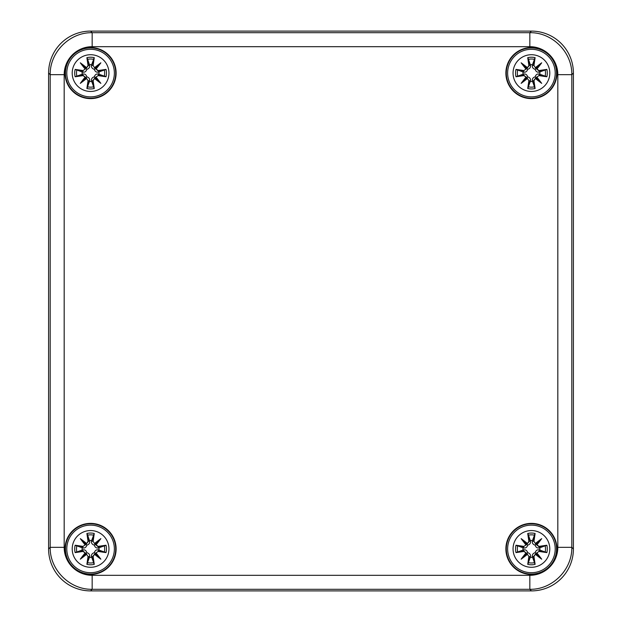 <?xml version="1.0" encoding="UTF-8"?>
<svg xmlns="http://www.w3.org/2000/svg" width="622" height="622" viewBox="0 0 622 622"><rect width="100%" height="100%" fill="white"/><g stroke="black" fill="none" stroke-linecap="round" stroke-linejoin="round"><path stroke-width="0.93" d="M531.429 590.9L529.835 589.306L529.835 575.319L92.165 575.319A27.998 27.99 135 0 1 64.175 547.329L50.188 547.329C49.721 569.768 69.726 589.773 92.165 589.306L529.835 589.306C552.274 589.773 572.279 569.768 571.812 547.329L571.812 74.671C572.279 52.232 552.274 32.227 529.835 32.694L92.165 32.694C69.726 32.227 49.721 52.232 50.188 74.671L50.188 547.329L48.594 548.923A42.001 41.985 135 0 0 90.571 590.9L531.429 590.9A42.001 41.985 45 0 0 573.406 548.923L573.406 73.077A42.001 41.985 -45 0 0 531.429 31.1L90.571 31.1A42.001 41.985 -135 0 0 48.594 73.077L48.594 548.923M116.12 548.915A25.541 25.541 0 0 1 77.804 571.035A25.541 25.541 0 0 1 77.804 526.795A25.541 25.541 0 0 1 116.12 548.915M116.12 73.085A25.541 25.541 0 0 1 77.804 95.205A25.541 25.541 0 0 1 77.804 50.965A25.541 25.541 0 0 1 116.12 73.085M556.962 548.915A25.541 25.541 0 0 1 518.655 571.035A25.541 25.541 0 0 1 518.655 526.795A25.541 25.541 0 0 1 556.962 548.915M556.962 73.085A25.541 25.541 0 0 1 518.655 95.205A25.541 25.541 0 0 1 518.647 50.965A25.541 25.541 0 0 1 556.962 73.085M556.573 73.085A25.152 25.152 0 0 0 518.849 51.307A25.152 25.152 0 0 0 518.849 94.863A25.152 25.152 0 0 0 556.573 73.085M556.573 548.915A25.152 25.152 0 0 0 518.849 527.137A25.152 25.152 0 0 0 518.849 570.693A25.152 25.152 0 0 0 556.573 548.915M115.731 73.085A25.152 25.152 0 0 0 78.007 51.307A25.152 25.152 0 0 0 78.007 94.863A25.152 25.152 0 0 0 115.731 73.085M115.731 548.915A25.152 25.152 0 0 0 78.007 527.137A25.152 25.152 0 0 0 78.007 570.693A25.152 25.152 0 0 0 115.731 548.915M88.06 541.303L88.425 541.303A45.056 3.926 -99.8 0 1 87.383 534.384L86.893 533.482A45.398 3.957 80.2 0 0 88.06 541.303L86.427 543.822L88.425 541.303L89.638 541.086C89.957 543.154 89.024 544.507 86.816 545.152C86.17 547.36 84.817 548.293 82.749 547.974L75.145 545.23A45.398 3.957 -170.2 0 1 82.967 546.396L85.486 544.763L82.967 546.396M86.512 543.418A45.056 7.822 -140 0 0 80.3 538.636L86.816 545.152M80.3 538.636A45.056 7.822 50 0 0 85.082 544.849M85.486 544.763L85.478 544.763A44.706 7.767 -130 0 1 82.112 540.448A44.706 7.767 40 0 1 86.427 543.815L85.486 544.763M87.383 534.384L89.638 541.086M93.098 541.303L94.731 543.822L93.098 541.303A45.398 3.957 -80.2 0 0 94.264 533.482L91.644 540.518A8.467 8.467 0 0 0 89.514 540.518M98.19 546.396L98.408 547.974L106.012 545.23A45.398 3.957 170.2 0 0 98.19 546.396L94.731 543.822A44.706 7.767 -40 0 1 99.046 540.448L100.857 538.636A45.056 7.822 140 0 0 94.645 543.418M96.076 544.849A45.056 7.822 -50 0 0 100.857 538.636M98.408 547.974C96.34 548.293 94.987 547.36 94.342 545.152L99.046 540.448A44.706 7.767 130 0 1 95.679 544.763L98.19 546.761A45.056 3.926 -9.8 0 1 105.11 545.719M75.145 552.6A45.398 3.957 -9.8 0 0 82.967 551.434L82.749 549.856L75.145 552.6A15.869 15.869 0 0 1 75.145 545.23M82.967 551.434L85.486 553.067L82.967 551.069A45.056 3.926 170.2 0 1 76.047 552.111M85.082 552.981A45.056 7.822 130 0 0 80.3 559.194L86.816 552.678C89.024 553.323 89.957 554.676 89.638 556.744L86.893 564.348A45.398 3.957 99.8 0 1 88.06 556.527L86.427 554.008L88.06 556.527M80.3 559.194A45.056 7.822 -40 0 0 86.512 554.412M86.427 554.008L86.427 554.015A44.706 7.767 140 0 1 82.112 557.382A44.706 7.767 -50 0 1 85.478 553.067L86.427 554.008M82.749 549.856C84.817 549.537 86.17 550.47 86.816 552.678M82.182 549.98A8.467 8.467 0 0 1 82.182 547.85M93.098 556.527L94.731 554.008L92.732 556.527L91.52 556.744L94.264 564.348A45.398 3.957 -99.8 0 0 93.098 556.527L92.732 556.527A45.056 3.926 80.2 0 1 93.774 563.446M94.645 554.412A45.056 7.822 40 0 0 100.857 559.194L94.342 552.678C94.987 550.47 96.34 549.537 98.408 549.856L106.012 552.6A45.398 3.957 9.8 0 1 98.19 551.434L95.671 553.067L98.19 551.434M100.857 559.194A45.056 7.822 -130 0 0 96.076 552.981M95.671 553.067L95.679 553.067A44.706 7.767 50 0 1 99.046 557.382A44.706 7.767 -140 0 1 94.731 554.015L95.671 553.067M91.52 556.744C91.201 554.676 92.134 553.323 94.342 552.678M91.644 557.312A8.467 8.467 0 0 1 89.514 557.312M106.012 545.23A15.869 15.869 0 0 1 106.012 552.6M98.976 547.85A8.467 8.467 0 0 1 98.976 549.98M90.579 530.55A18.365 18.365 0 0 1 106.486 558.097A18.365 18.365 0 0 1 74.671 558.097A18.365 18.365 0 0 1 90.579 530.55M90.579 525.123A23.791 23.791 0 0 0 69.975 560.811A23.791 23.791 0 0 0 111.182 560.811A23.791 23.791 0 0 0 90.579 525.123M94.342 545.152C92.134 544.507 91.201 543.154 91.52 541.086L91.644 540.518M528.902 541.303L529.268 541.303A45.056 3.926 -99.8 0 1 528.226 534.384L527.736 533.482A45.398 3.957 80.2 0 0 528.902 541.303L527.269 543.822L529.268 541.303L530.48 541.086C530.799 543.154 529.866 544.507 527.658 545.152C527.013 547.36 525.66 548.293 523.592 547.974L515.988 545.23A45.398 3.957 -170.2 0 1 523.81 546.396L526.329 544.763L523.81 546.396M527.355 543.418A45.056 7.822 -140 0 0 521.143 538.636L527.658 545.152M521.143 538.636A45.056 7.822 50 0 0 525.924 544.849M526.329 544.763L526.321 544.763A44.706 7.767 -130 0 1 522.954 540.448A44.706 7.767 40 0 1 527.269 543.815L526.329 544.763M528.226 534.384L530.48 541.086M533.94 541.303L535.573 543.822L533.94 541.303A45.398 3.957 -80.2 0 0 535.107 533.482L532.486 540.518A8.467 8.467 0 0 0 530.356 540.518M539.033 546.396L539.251 547.974L546.855 545.23A45.398 3.957 170.2 0 0 539.033 546.396L535.573 543.822A44.706 7.767 -40 0 1 539.888 540.448L541.7 538.636A45.056 7.822 140 0 0 535.488 543.418M536.918 544.849A45.056 7.822 -50 0 0 541.7 538.636M539.251 547.974C537.183 548.293 535.83 547.36 535.184 545.152L539.888 540.448A44.706 7.767 130 0 1 536.522 544.763L539.033 546.761A45.056 3.926 -9.8 0 1 545.953 545.719M515.988 552.6A45.398 3.957 -9.8 0 0 523.81 551.434L523.592 549.856L515.988 552.6A15.869 15.869 0 0 1 515.988 545.23M523.81 551.434L526.329 553.067L523.81 551.069A45.056 3.926 170.2 0 1 516.89 552.111M525.924 552.981A45.056 7.822 130 0 0 521.143 559.194L527.658 552.678C529.866 553.323 530.799 554.676 530.48 556.744L527.736 564.348A45.398 3.957 99.8 0 1 528.902 556.527L527.269 554.008L528.902 556.527M521.143 559.194A45.056 7.822 -40 0 0 527.355 554.412M527.269 554.008L527.269 554.015A44.706 7.767 140 0 1 522.954 557.382A44.706 7.767 -50 0 1 526.321 553.067L527.269 554.008M523.592 549.856C525.66 549.537 527.013 550.47 527.658 552.678M523.024 549.98A8.467 8.467 0 0 1 523.024 547.85M533.94 556.527L535.573 554.008L533.575 556.527L532.362 556.744L535.107 564.348A45.398 3.957 -99.8 0 0 533.94 556.527L533.575 556.527A45.056 3.926 80.2 0 1 534.617 563.446M535.488 554.412A45.056 7.822 40 0 0 541.7 559.194L535.184 552.678C535.83 550.47 537.183 549.537 539.251 549.856L546.855 552.6A45.398 3.957 9.8 0 1 539.033 551.434L536.514 553.067L539.033 551.434M541.7 559.194A45.056 7.822 -130 0 0 536.918 552.981M536.514 553.067L536.522 553.067A44.706 7.767 50 0 1 539.888 557.382A44.706 7.767 -140 0 1 535.573 554.015L536.514 553.067M532.362 556.744C532.043 554.676 532.976 553.323 535.184 552.678M532.486 557.312A8.467 8.467 0 0 1 530.356 557.312M546.855 545.23A15.869 15.869 0 0 1 546.855 552.6M539.818 547.85A8.467 8.467 0 0 1 539.818 549.98M531.421 530.55A18.365 18.365 0 0 1 547.329 558.097A18.365 18.365 0 0 1 515.514 558.097A18.365 18.365 0 0 1 531.421 530.55M531.421 525.123A23.791 23.791 0 0 0 510.817 560.811A23.791 23.791 0 0 0 552.025 560.811A23.791 23.791 0 0 0 531.421 525.123M535.184 545.152C532.976 544.507 532.043 543.154 532.362 541.086L532.486 540.518M88.06 65.473L88.425 65.473A45.056 3.926 -99.8 0 1 87.383 58.554L86.893 57.652A45.398 3.957 80.2 0 0 88.06 65.473L86.427 67.992L88.425 65.473L89.638 65.256C89.957 67.324 89.024 68.677 86.816 69.322C86.17 71.53 84.817 72.463 82.749 72.144L75.145 69.4A45.398 3.957 -170.2 0 1 82.967 70.566L85.486 68.933L82.967 70.566M86.512 67.588A45.056 7.822 -140 0 0 80.3 62.806L86.816 69.322M80.3 62.806A45.056 7.822 50 0 0 85.082 69.019M85.486 68.933L85.478 68.933A44.706 7.767 -130 0 1 82.112 64.618A44.706 7.767 40 0 1 86.427 67.985L85.486 68.933M87.383 58.554L89.638 65.256M93.098 65.473L94.731 67.992L93.098 65.473A45.398 3.957 -80.2 0 0 94.264 57.652L91.644 64.688A8.467 8.467 0 0 0 89.514 64.688M98.19 70.566L98.408 72.144L106.012 69.4A45.398 3.957 170.2 0 0 98.19 70.566L94.731 67.992A44.706 7.767 -40 0 1 99.046 64.618L100.857 62.806A45.056 7.822 140 0 0 94.645 67.588M96.076 69.019A45.056 7.822 -50 0 0 100.857 62.806M98.408 72.144C96.34 72.463 94.987 71.53 94.342 69.322L99.046 64.618A44.706 7.767 130 0 1 95.679 68.933L98.19 70.931A45.056 3.926 -9.8 0 1 105.11 69.889M75.145 76.77A45.398 3.957 -9.8 0 0 82.967 75.604L82.749 74.026L75.145 76.77A15.869 15.869 0 0 1 75.145 69.4M82.967 75.604L85.486 77.237L82.967 75.239A45.056 3.926 170.2 0 1 76.047 76.281M85.082 77.151A45.056 7.822 130 0 0 80.3 83.364L86.816 76.848C89.024 77.493 89.957 78.846 89.638 80.914L86.893 88.518A45.398 3.957 99.8 0 1 88.06 80.697L86.427 78.178L88.06 80.697M80.3 83.364A45.056 7.822 -40 0 0 86.512 78.582M86.427 78.178L86.427 78.185A44.706 7.767 140 0 1 82.112 81.552A44.706 7.767 -50 0 1 85.478 77.237L86.427 78.178M82.749 74.026C84.817 73.707 86.17 74.64 86.816 76.848M82.182 74.15A8.467 8.467 0 0 1 82.182 72.02M93.098 80.697L94.731 78.178L92.732 80.697L91.52 80.914L94.264 88.518A45.398 3.957 -99.8 0 0 93.098 80.697L92.732 80.697A45.056 3.926 80.2 0 1 93.774 87.616M94.645 78.582A45.056 7.822 40 0 0 100.857 83.364L94.342 76.848C94.987 74.64 96.34 73.707 98.408 74.026L106.012 76.77A45.398 3.957 9.8 0 1 98.19 75.604L95.671 77.237L98.19 75.604M100.857 83.364A45.056 7.822 -130 0 0 96.076 77.151M95.671 77.237L95.679 77.237A44.706 7.767 50 0 1 99.046 81.552A44.706 7.767 -140 0 1 94.731 78.185L95.671 77.237M91.52 80.914C91.201 78.846 92.134 77.493 94.342 76.848M91.644 81.482A8.467 8.467 0 0 1 89.514 81.482M106.012 69.4A15.869 15.869 0 0 1 106.012 76.77M98.976 72.02A8.467 8.467 0 0 1 98.976 74.15M90.579 54.72A18.365 18.365 0 0 1 106.486 82.267A18.365 18.365 0 0 1 74.671 82.267A18.365 18.365 0 0 1 90.579 54.72M90.579 49.293A23.791 23.791 0 0 0 69.975 84.981A23.791 23.791 0 0 0 111.182 84.981A23.791 23.791 0 0 0 90.579 49.293M94.342 69.322C92.134 68.677 91.201 67.324 91.52 65.256L91.644 64.688M528.902 65.473L529.268 65.473A45.056 3.926 -99.8 0 1 528.226 58.554L527.736 57.652A45.398 3.957 80.2 0 0 528.902 65.473L527.269 67.992L529.268 65.473L530.48 65.256C530.799 67.324 529.866 68.677 527.658 69.322C527.013 71.53 525.66 72.463 523.592 72.144L515.988 69.4A45.398 3.957 -170.2 0 1 523.81 70.566L526.329 68.933L523.81 70.566M527.355 67.588A45.056 7.822 -140 0 0 521.143 62.806L527.658 69.322M521.143 62.806A45.056 7.822 50 0 0 525.924 69.019M526.329 68.933L526.321 68.933A44.706 7.767 -130 0 1 522.954 64.618A44.706 7.767 40 0 1 527.269 67.985L526.329 68.933M528.226 58.554L530.48 65.256M533.94 65.473L535.573 67.992L533.94 65.473A45.398 3.957 -80.2 0 0 535.107 57.652L532.486 64.688A8.467 8.467 0 0 0 530.356 64.688M539.033 70.566L539.251 72.144L546.855 69.4A45.398 3.957 170.2 0 0 539.033 70.566L535.573 67.992A44.706 7.767 -40 0 1 539.888 64.618L541.7 62.806A45.056 7.822 140 0 0 535.488 67.588M536.918 69.019A45.056 7.822 -50 0 0 541.7 62.806M539.251 72.144C537.183 72.463 535.83 71.53 535.184 69.322L539.888 64.618A44.706 7.767 130 0 1 536.522 68.933L539.033 70.931A45.056 3.926 -9.8 0 1 545.953 69.889M515.988 76.77A45.398 3.957 -9.8 0 0 523.81 75.604L523.592 74.026L515.988 76.77A15.869 15.869 0 0 1 515.988 69.4M523.81 75.604L526.329 77.237L523.81 75.239A45.056 3.926 170.2 0 1 516.89 76.281M525.924 77.151A45.056 7.822 130 0 0 521.143 83.364L527.658 76.848C529.866 77.493 530.799 78.846 530.48 80.914L527.736 88.518A45.398 3.957 99.8 0 1 528.902 80.697L527.269 78.178L528.902 80.697M521.143 83.364A45.056 7.822 -40 0 0 527.355 78.582M527.269 78.178L527.269 78.185A44.706 7.767 140 0 1 522.954 81.552A44.706 7.767 -50 0 1 526.321 77.237L527.269 78.178M523.592 74.026C525.66 73.707 527.013 74.64 527.658 76.848M523.024 74.15A8.467 8.467 0 0 1 523.024 72.02M533.94 80.697L535.573 78.178L533.575 80.697L532.362 80.914L535.107 88.518A45.398 3.957 -99.8 0 0 533.94 80.697L533.575 80.697A45.056 3.926 80.2 0 1 534.617 87.616M535.488 78.582A45.056 7.822 40 0 0 541.7 83.364L535.184 76.848C535.83 74.64 537.183 73.707 539.251 74.026L546.855 76.77A45.398 3.957 9.8 0 1 539.033 75.604L536.514 77.237L539.033 75.604M541.7 83.364A45.056 7.822 -130 0 0 536.918 77.151M536.514 77.237L536.522 77.237A44.706 7.767 50 0 1 539.888 81.552A44.706 7.767 -140 0 1 535.573 78.185L536.514 77.237M532.362 80.914C532.043 78.846 532.976 77.493 535.184 76.848M532.486 81.482A8.467 8.467 0 0 1 530.356 81.482M546.855 69.4A15.869 15.869 0 0 1 546.855 76.77M539.818 72.02A8.467 8.467 0 0 1 539.818 74.15M531.421 54.72A18.365 18.365 0 0 1 547.329 82.267A18.365 18.365 0 0 1 515.514 82.267A18.365 18.365 0 0 1 531.421 54.72M531.421 49.293A23.791 23.791 0 0 0 510.817 84.981A23.791 23.791 0 0 0 552.025 84.981A23.791 23.791 0 0 0 531.421 49.293M535.184 69.322C532.976 68.677 532.043 67.324 532.362 65.256L532.486 64.688M92.165 575.319L92.165 589.306L90.571 590.9M64.175 547.329L64.175 74.671L50.188 74.671L48.594 73.077M64.175 74.671A27.998 27.99 -135 0 1 92.165 46.681L92.165 32.694L90.571 31.1M92.165 46.681L529.835 46.681L529.835 32.694L531.429 31.1M529.835 46.681A27.998 27.99 -45 0 1 557.825 74.671L571.812 74.671L573.406 73.077M557.825 74.671L557.825 547.329L571.812 547.329L573.406 548.923M557.825 547.329A27.998 27.99 45 0 1 529.835 575.319M76.047 545.719A45.056 3.926 9.8 0 1 82.967 546.761L82.749 547.974M87.585 535.169A14.073 14.073 0 0 1 93.572 535.169M86.893 533.482A15.869 15.869 0 0 1 94.264 533.482M93.774 534.384A45.056 3.926 99.8 0 1 92.732 541.303L91.52 541.086M76.833 551.908A14.073 14.073 0 0 1 76.833 545.922M87.383 563.446A45.056 3.926 -80.2 0 1 88.425 556.527L89.638 556.744M93.572 562.661A14.073 14.073 0 0 1 87.585 562.661M94.264 564.348A15.869 15.869 0 0 1 86.893 564.348M105.11 552.111A45.056 3.926 -170.2 0 1 98.19 551.069L98.408 549.856M104.325 545.922A14.073 14.073 0 0 1 104.325 551.908M516.89 545.719A45.056 3.926 9.8 0 1 523.81 546.761L523.592 547.974M528.428 535.169A14.073 14.073 0 0 1 534.415 535.169M527.736 533.482A15.869 15.869 0 0 1 535.107 533.482M534.617 534.384A45.056 3.926 99.8 0 1 533.575 541.303L532.362 541.086M517.675 551.908A14.073 14.073 0 0 1 517.675 545.922M528.226 563.446A45.056 3.926 -80.2 0 1 529.268 556.527L530.48 556.744M534.415 562.661A14.073 14.073 0 0 1 528.428 562.661M535.107 564.348A15.869 15.869 0 0 1 527.736 564.348M545.953 552.111A45.056 3.926 -170.2 0 1 539.033 551.069L539.251 549.856M545.167 545.922A14.073 14.073 0 0 1 545.167 551.908M76.047 69.889A45.056 3.926 9.8 0 1 82.967 70.931L82.749 72.144M87.585 59.339A14.073 14.073 0 0 1 93.572 59.339M86.893 57.652A15.869 15.869 0 0 1 94.264 57.652M93.774 58.554A45.056 3.926 99.8 0 1 92.732 65.473L91.52 65.256M76.833 76.078A14.073 14.073 0 0 1 76.833 70.092M87.383 87.616A45.056 3.926 -80.2 0 1 88.425 80.697L89.638 80.914M93.572 86.831A14.073 14.073 0 0 1 87.585 86.831M94.264 88.518A15.869 15.869 0 0 1 86.893 88.518M105.11 76.281A45.056 3.926 -170.2 0 1 98.19 75.239L98.408 74.026M104.325 70.092A14.073 14.073 0 0 1 104.325 76.078M516.89 69.889A45.056 3.926 9.8 0 1 523.81 70.931L523.592 72.144M528.428 59.339A14.073 14.073 0 0 1 534.415 59.339M527.736 57.652A15.869 15.869 0 0 1 535.107 57.652M534.617 58.554A45.056 3.926 99.8 0 1 533.575 65.473L532.362 65.256M517.675 76.078A14.073 14.073 0 0 1 517.675 70.092M528.226 87.616A45.056 3.926 -80.2 0 1 529.268 80.697L530.48 80.914M534.415 86.831A14.073 14.073 0 0 1 528.428 86.831M535.107 88.518A15.869 15.869 0 0 1 527.736 88.518M545.953 76.281A45.056 3.926 -170.2 0 1 539.033 75.239L539.251 74.026M545.167 70.092A14.073 14.073 0 0 1 545.167 76.078"/></g></svg>
